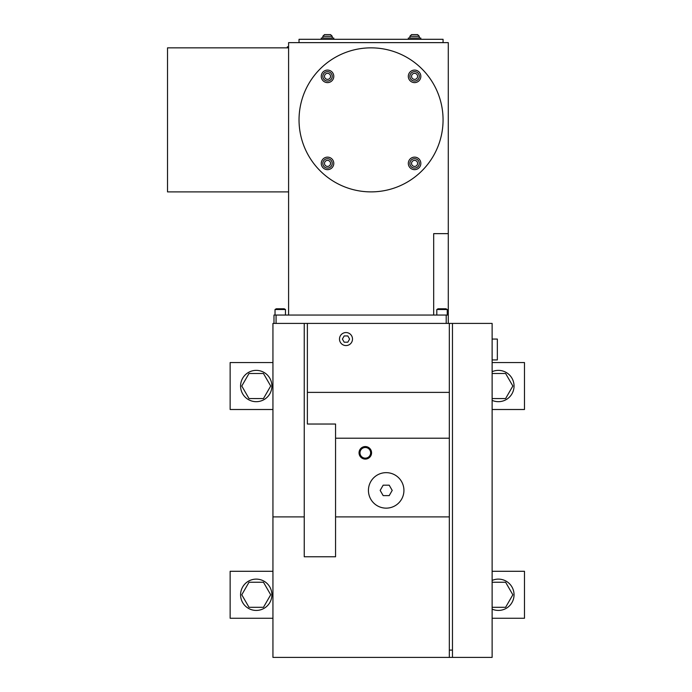 <?xml version="1.0" encoding="UTF-8"?>
<svg xmlns="http://www.w3.org/2000/svg" width="692" height="692" viewBox="0 0 692 692"><rect width="100%" height="100%" fill="white"/><g stroke="black" fill="none" stroke-linecap="round" stroke-linejoin="round"><path stroke-width="1.04" d="M452.464 657.4L492.124 657.4L492.124 323.406L452.464 323.406L452.464 657.4L427.414 657.4M452.464 323.406L449.333 323.406L449.333 657.4L272.942 657.4L272.942 516.889L304.246 516.889L304.246 323.406L272.942 323.406L272.942 516.889M304.246 516.889L304.246 556.766L335.559 556.766L335.559 516.889L449.333 516.889M449.333 323.406L307.378 323.406L307.378 424.032L335.559 424.032L335.559 516.889M307.378 392.381L449.333 392.381M352.505 339.063A6.505 6.505 0 0 0 342.748 333.423A6.505 6.505 0 0 0 342.748 344.694A6.505 6.505 0 0 0 352.505 339.063M307.378 323.406L304.246 323.406M492.124 607.299L505.618 607.299L512.85 594.774L505.618 582.249L492.124 582.249M492.124 371.682A15.657 15.657 0 0 1 514.044 386.024A15.657 15.657 0 0 1 492.124 400.374M288.59 315.05L288.59 42.636L448.286 42.636L448.286 315.05L273.98 315.05L273.98 323.406M270.702 594.774L263.47 582.249L249.008 582.249L241.776 594.774L249.008 607.299L263.47 607.299L270.702 594.774M263.47 398.549L270.702 386.024L263.47 373.498L249.008 373.498L241.776 386.024L249.008 398.549L263.47 398.549M271.895 594.774A15.657 15.657 0 0 1 248.411 608.337A15.657 15.657 0 0 1 248.411 581.219A15.657 15.657 0 0 1 271.895 594.774M271.895 386.024A15.657 15.657 0 0 1 248.411 399.587A15.657 15.657 0 0 1 248.411 372.469A15.657 15.657 0 0 1 271.895 386.024M272.942 409.508L230.142 409.508L230.142 362.547L272.942 362.547M383.169 485.178L380.159 490.403L383.169 495.619L389.198 495.619L392.208 490.403L389.198 485.178L383.169 485.178M370.635 452.827A5.32 5.32 0 0 0 362.651 448.217A5.32 5.32 0 0 0 362.651 457.438A5.32 5.32 0 0 0 370.635 452.827M371.569 452.827A6.263 6.263 0 0 0 362.175 447.404A6.263 6.263 0 0 0 362.175 458.251A6.263 6.263 0 0 0 371.569 452.827M386.188 508.144A17.741 17.741 0 0 0 401.55 481.528A17.741 17.741 0 0 0 370.817 481.528A17.741 17.741 0 0 0 386.188 508.144M449.333 438.218L335.559 438.218M283.374 657.4L272.942 657.4M272.942 618.259L230.142 618.259L230.142 571.289L272.942 571.289M492.124 398.549L505.618 398.549L512.85 386.024L505.618 373.498L492.124 373.498M492.124 571.289L524.475 571.289L524.475 618.259L492.124 618.259M492.124 362.547L524.475 362.547L524.475 409.508L492.124 409.508M438.062 308.788L436.808 309.514L447.24 309.514L445.994 308.788L438.062 308.788L436.808 309.514L436.808 315.05M287.344 47.852L287.344 46.814L288.59 46.814M288.59 191.892L167.525 191.892L167.525 47.852L288.59 47.852M276.281 308.788L275.027 309.514L285.467 309.514L284.213 308.788L276.281 308.788L275.027 309.514L275.027 315.05M321.261 39.297L321.261 38.043L333.786 38.043L333.786 39.297M408.315 39.297L408.315 38.043L420.84 38.043L420.84 39.297M414.577 169.661A6.263 6.263 0 0 0 420.001 160.267A6.263 6.263 0 0 0 409.154 160.267A6.263 6.263 0 0 0 414.577 169.661M327.524 70.091A6.263 6.263 0 0 0 322.1 79.485A6.263 6.263 0 0 0 332.947 79.485A6.263 6.263 0 0 0 327.524 70.091M420.84 76.354A6.263 6.263 0 0 0 411.446 70.93A6.263 6.263 0 0 0 411.446 81.777A6.263 6.263 0 0 0 420.84 76.354M321.261 163.399A6.263 6.263 0 0 0 330.655 168.822A6.263 6.263 0 0 0 330.655 157.975A6.263 6.263 0 0 0 321.261 163.399M344.192 335.931L342.384 339.063L344.192 342.194L347.808 342.194L349.616 339.063L347.808 335.931L344.192 335.931M414.577 168.095A4.697 4.697 0 0 0 418.643 161.046A4.697 4.697 0 0 0 410.503 161.046A4.697 4.697 0 0 0 414.577 168.095A4.697 4.697 0 0 0 419.274 163.399A4.697 4.697 0 0 0 414.577 158.702A4.697 4.697 0 0 0 409.88 163.399A4.697 4.697 0 0 0 414.577 168.095A4.697 4.697 0 0 0 419.274 163.399A4.697 4.697 0 0 0 414.577 158.702A4.697 4.697 0 0 0 409.88 163.399A4.697 4.697 0 0 0 414.577 168.095M419.274 76.354A4.697 4.697 0 0 0 412.224 72.279A4.697 4.697 0 0 0 412.224 80.419A4.697 4.697 0 0 0 419.274 76.354A4.697 4.697 0 0 0 414.577 71.657A4.697 4.697 0 0 0 409.88 76.354A4.697 4.697 0 0 0 414.577 81.05A4.697 4.697 0 0 0 419.274 76.354A4.697 4.697 0 0 0 414.577 71.657A4.697 4.697 0 0 0 409.88 76.354A4.697 4.697 0 0 0 414.577 81.05A4.697 4.697 0 0 0 419.274 76.354M322.827 163.399A4.697 4.697 0 0 0 329.876 167.464A4.697 4.697 0 0 0 329.876 159.333A4.697 4.697 0 0 0 322.827 163.399A4.697 4.697 0 0 0 327.524 168.095A4.697 4.697 0 0 0 332.221 163.399A4.697 4.697 0 0 0 327.524 158.702A4.697 4.697 0 0 0 322.827 163.399A4.697 4.697 0 0 0 327.524 168.095A4.697 4.697 0 0 0 332.221 163.399A4.697 4.697 0 0 0 327.524 158.702A4.697 4.697 0 0 0 322.827 163.399M322.827 38.043L322.827 36.269L324.496 34.6L330.551 34.6L324.496 34.6L330.551 34.6L324.496 34.6L322.827 36.269L332.221 36.269L330.551 34.6L332.221 36.269L332.221 38.043M409.88 38.043L409.88 36.269L411.55 34.6L417.605 34.6L411.55 34.6L417.605 34.6L411.55 34.6L409.88 36.269L419.274 36.269L417.605 34.6L419.274 36.269L419.274 38.043M327.524 71.657A4.697 4.697 0 0 0 323.458 78.698A4.697 4.697 0 0 0 331.589 78.698A4.697 4.697 0 0 0 327.524 71.657A4.697 4.697 0 0 0 323.458 78.698A4.697 4.697 0 0 0 331.589 78.698A4.697 4.697 0 0 0 327.524 71.657M492.124 339.063L497.34 339.063L497.34 359.935L492.124 359.935M371.05 47.852A72.02 72.02 0 0 0 308.684 155.882A72.02 72.02 0 0 0 433.417 155.882A72.02 72.02 0 0 0 371.05 47.852M299.03 42.636L299.03 39.297L443.07 39.297L443.07 42.636M285.467 309.514L285.467 315.05L285.467 309.514M448.286 233.645L433.676 233.645L433.676 315.05M447.24 309.514L447.24 315.05M448.286 323.406L448.286 315.05M492.124 580.424A15.657 15.657 0 0 1 514.044 594.774A15.657 15.657 0 0 1 492.124 609.124M414.577 160.371A3.027 3.027 0 0 0 411.956 164.912A3.027 3.027 0 0 0 417.198 164.912A3.027 3.027 0 0 0 414.577 160.371M327.524 73.326A3.027 3.027 0 0 0 324.903 77.867A3.027 3.027 0 0 0 330.145 77.867A3.027 3.027 0 0 0 327.524 73.326M414.577 73.326A3.027 3.027 0 0 0 411.956 77.867A3.027 3.027 0 0 0 417.198 77.867A3.027 3.027 0 0 0 414.577 73.326M327.524 160.371A3.027 3.027 0 0 0 324.903 164.912A3.027 3.027 0 0 0 330.145 164.912A3.027 3.027 0 0 0 327.524 160.371M276.073 323.406L276.073 315.05M446.202 323.406L446.202 315.05M452.464 650.091L449.333 650.091"/></g></svg>
